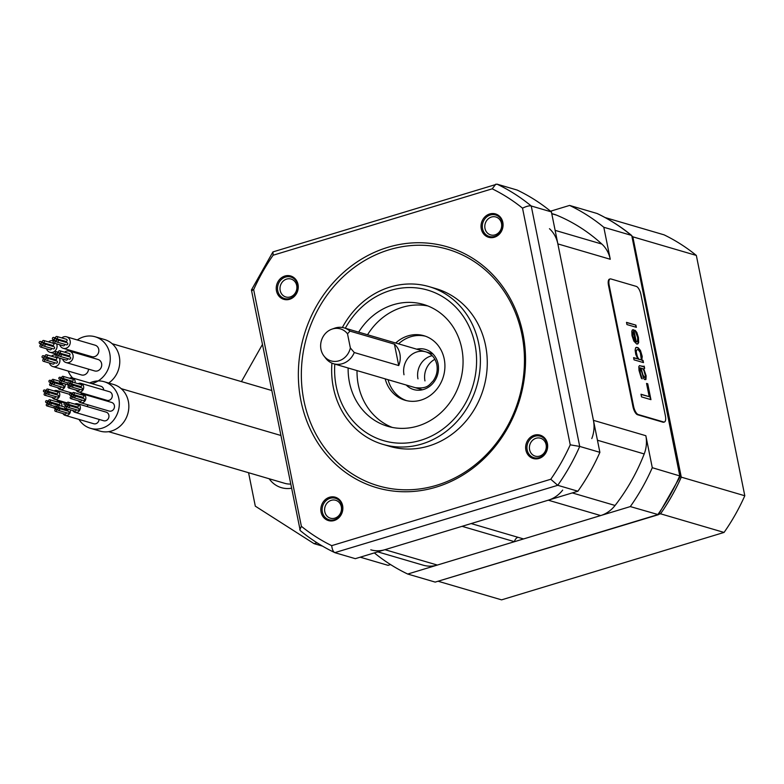 <?xml version="1.0" encoding="UTF-8"?>
<svg xmlns="http://www.w3.org/2000/svg" width="784" height="784" viewBox="0 0 784 784"><rect width="100%" height="100%" fill="white"/><g stroke="black" fill="none" stroke-linecap="round" stroke-linejoin="round"><path stroke-width="1.18" d="M370.783 549.819A29.88 26.783 -73.7 0 0 384.944 549.692L437.354 565.058A29.88 26.783 106.3 0 1 423.184 565.186L377.761 551.867M437.354 565.058L514.471 541.685A5.606 5.027 106.3 0 1 517.891 537.275M562.667 490.098A29.88 26.783 -73.7 0 1 548.271 500.192L471.155 523.565L523.555 538.941L600.681 515.568A29.88 26.783 106.3 0 0 615.068 505.464A187.503 168.09 -73.7 0 0 644.203 453.946A29.88 26.783 106.3 0 0 645.84 435.708L652.288 467.705A201.694 180.82 -73.7 0 1 630.307 506.582L407.719 574.045A201.694 180.82 -73.7 0 1 374.35 552.906M603.807 227.272A201.694 180.82 -73.7 0 0 569.586 205.428L597.055 213.483A201.694 180.82 106.3 0 1 631.287 235.327L603.807 227.272L610.266 259.269A29.88 26.783 106.3 0 0 601.877 244.069A187.503 168.09 -73.7 0 0 556.532 215.13A29.88 26.783 106.3 0 0 554.121 214.277L551.74 213.581M591.793 438.579A29.88 26.783 -73.7 0 0 593.429 420.342L557.855 243.902A29.88 26.783 -73.7 0 0 549.476 228.703M384.944 549.692L462.07 526.319L514.471 541.685M570.242 444.832L579.719 446.429L531.238 205.986A201.694 180.82 -73.7 0 0 497.007 184.142L272.94 251.909L251.429 289.992L300.233 530.572C310.925 539.382 322.449 546.732 334.817 552.632L557.738 485.306A201.694 180.82 -73.7 0 0 579.719 446.429L599.887 452.339A201.694 180.82 106.3 0 1 577.906 491.215L557.738 485.306L550.77 479.259A196.078 175.783 106.3 0 0 570.242 444.832L522.526 208.172A196.078 175.783 106.3 0 0 492.215 188.826L273.126 255.221A196.078 175.783 106.3 0 0 253.653 289.659L301.379 526.309A196.078 175.783 106.3 0 0 331.691 545.654L550.77 479.259M331.691 545.654C332.24 549.78 333.386 552.152 335.15 552.759L355.319 558.669L577.906 491.215M497.007 184.142L517.175 190.061A201.694 180.82 106.3 0 1 551.407 211.905L599.887 452.339M425.369 336.189A33.614 30.135 -73.7 0 0 410.875 336.708A33.614 30.135 -73.7 0 0 398.556 343.853M388.051 379.691A33.614 30.135 -73.7 0 0 406.475 400.624M385.189 378.858A33.614 30.135 -73.7 0 0 405.034 400.242A33.614 30.135 -73.7 0 0 420.969 400.105A33.614 30.135 -73.7 0 0 444.881 367.716A33.614 30.135 -73.7 0 0 423.948 335.728A33.614 30.135 -73.7 0 0 408.013 335.875A33.614 30.135 -73.7 0 0 395.704 343.02M427.848 305.956A63.494 56.928 -73.7 0 0 402.261 307.328A63.494 56.928 -73.7 0 0 367.539 334.758M357.024 370.597A63.494 56.928 -73.7 0 0 392.235 427.417M348.135 367.99A63.494 56.928 -73.7 0 0 387.727 426.31A63.494 56.928 -73.7 0 0 417.833 426.035A63.494 56.928 -73.7 0 0 462.991 364.864A63.494 56.928 -73.7 0 0 423.468 304.447A63.494 56.928 -73.7 0 0 393.362 304.721A63.494 56.928 -73.7 0 0 358.641 332.151M331.936 363.129A82.173 73.667 -73.7 0 0 382.896 444.361A82.173 73.667 -73.7 0 0 421.851 444.009A82.173 73.667 -73.7 0 0 480.298 364.834A82.173 73.667 -73.7 0 0 429.142 286.65A82.173 73.667 -73.7 0 0 390.197 287.003A82.173 73.667 -73.7 0 0 342.383 327.496M429.142 286.65L436.022 288.669A82.173 73.667 106.3 0 1 487.178 366.853A82.173 73.667 106.3 0 1 428.73 446.018A82.173 73.667 106.3 0 1 389.775 446.37L382.896 444.361M389.158 249.773A123.255 110.505 106.3 0 1 521.909 334.484A123.255 110.505 106.3 0 1 436.649 485.276A123.255 110.505 106.3 0 1 303.898 400.555A123.255 110.505 106.3 0 1 389.158 249.773M436.12 487.138A125.499 112.514 -73.7 0 0 522.938 333.602A125.499 112.514 -73.7 0 0 387.776 247.352A125.499 112.514 -73.7 0 0 300.958 400.879A125.499 112.514 -73.7 0 0 436.12 487.138M276.478 290.923A12.181 10.917 -73.7 0 0 289.59 299.292A12.181 10.917 -73.7 0 0 298.008 284.396A12.181 10.917 -73.7 0 0 284.896 276.027A12.181 10.917 -73.7 0 0 276.478 290.923M489.706 213.963A12.181 10.917 -73.7 0 0 481.278 228.859A12.181 10.917 -73.7 0 0 494.39 237.229A12.181 10.917 -73.7 0 0 502.818 222.333A12.181 10.917 -73.7 0 0 489.706 213.963M547.418 443.558A12.181 10.917 -73.7 0 0 534.306 435.189A12.181 10.917 -73.7 0 0 525.888 450.085A12.181 10.917 -73.7 0 0 539 458.454A12.181 10.917 -73.7 0 0 547.418 443.558M334.2 520.517A12.181 10.917 -73.7 0 0 342.618 505.631A12.181 10.917 -73.7 0 0 329.505 497.262A12.181 10.917 -73.7 0 0 321.087 512.158A12.181 10.917 -73.7 0 0 334.2 520.517M334.856 518.165A9.339 8.369 -73.7 0 0 341.501 509.169A9.339 8.369 -73.7 0 0 335.689 500.28A9.339 8.369 -73.7 0 0 331.26 500.319A9.339 8.369 -73.7 0 0 324.615 509.316A9.339 8.369 -73.7 0 0 330.427 518.204A9.339 8.369 -73.7 0 0 334.856 518.165M280.192 290.521A9.339 8.369 -73.7 0 0 285.827 296.969A9.339 8.369 -73.7 0 0 290.247 296.93A9.339 8.369 -73.7 0 0 296.705 285.513A9.339 8.369 -73.7 0 0 291.08 279.055A9.339 8.369 -73.7 0 0 286.65 279.094A9.339 8.369 -73.7 0 0 280.192 290.521M491.45 217.031A9.339 8.369 -73.7 0 0 484.816 226.027A9.339 8.369 -73.7 0 0 490.627 234.906A9.339 8.369 -73.7 0 0 495.057 234.867A9.339 8.369 -73.7 0 0 501.691 225.87A9.339 8.369 -73.7 0 0 495.88 216.992A9.339 8.369 -73.7 0 0 491.45 217.031M536.06 438.256A9.339 8.369 -73.7 0 0 529.602 449.683A9.339 8.369 -73.7 0 0 535.237 456.141A9.339 8.369 -73.7 0 0 539.657 456.102A9.339 8.369 -73.7 0 0 546.115 444.675A9.339 8.369 -73.7 0 0 540.49 438.217A9.339 8.369 -73.7 0 0 536.06 438.256M551.407 211.905L531.238 205.986C529.396 205.516 526.495 206.251 522.526 208.172M495.811 184.162L492.215 188.826M272.94 251.909L273.126 255.221M252.438 290.472C250.762 289.962 251.164 289.688 253.653 289.659M299.782 529.827L301.379 526.309M494.616 236.415A11.201 10.045 106.3 0 1 489.304 236.464A11.201 10.045 106.3 0 1 482.327 225.802A11.201 10.045 106.3 0 1 490.304 215.012A11.201 10.045 106.3 0 1 495.615 214.963A11.201 10.045 106.3 0 1 502.593 225.625A11.201 10.045 106.3 0 1 494.616 236.415M334.425 519.714A11.201 10.045 106.3 0 1 329.113 519.763A11.201 10.045 106.3 0 1 322.136 509.1A11.201 10.045 106.3 0 1 330.103 498.31A11.201 10.045 106.3 0 1 335.415 498.261A11.201 10.045 106.3 0 1 342.392 508.924A11.201 10.045 106.3 0 1 334.425 519.714M289.815 298.488A11.201 10.045 106.3 0 1 284.504 298.537A11.201 10.045 106.3 0 1 277.752 290.786A11.201 10.045 106.3 0 1 285.494 277.075A11.201 10.045 106.3 0 1 290.805 277.026A11.201 10.045 106.3 0 1 297.567 284.778A11.201 10.045 106.3 0 1 289.815 298.488M527.162 449.947A11.201 10.045 106.3 0 1 534.913 436.237A11.201 10.045 106.3 0 1 540.225 436.188A11.201 10.045 106.3 0 1 546.977 443.94A11.201 10.045 106.3 0 1 539.225 457.65A11.201 10.045 106.3 0 1 533.914 457.699A11.201 10.045 106.3 0 1 527.162 449.947M434.895 359.297A18.679 16.738 -73.7 0 0 424.967 380.906M331.887 329.162A16.67 14.945 -73.7 0 1 347.508 333.817L349.948 331.113A18.679 16.738 -73.7 0 0 344.156 327.898A18.679 16.738 -73.7 0 0 335.297 327.977A18.679 16.738 -73.7 0 0 334.601 328.212L331.887 329.162A16.67 14.945 -73.7 0 0 324.008 356.054A16.67 14.945 -73.7 0 0 338.992 360.807A16.67 14.945 -73.7 0 0 350.36 347.959L354.27 352.526A18.679 16.738 -73.7 0 1 342.5 363.658A18.679 16.738 -73.7 0 1 333.641 363.747A18.679 16.738 -73.7 0 1 325.772 358.327L324.008 356.054M347.508 333.817L350.36 347.959M394.421 344.147L398.733 365.56A18.679 16.738 -73.7 0 0 394.421 344.147L349.948 331.113M398.733 365.56L354.27 352.526M569.586 205.428L550.544 211.2M597.055 213.483L597.281 213.571C609.599 219.442 621.085 226.772 631.747 235.553L679.767 475.77A201.694 180.82 106.3 0 1 657.786 514.637L435.198 582.1L407.719 574.045M652.288 467.705L680.434 476.123L658.442 514.676L630.307 506.582M435.198 582.1L658.442 514.676M631.747 235.553L680.443 476.094M638.235 414.54L637.578 414.746A7.468 2.852 -106.9 0 1 632.962 406.671L608.502 285.356A7.468 2.852 -106.9 0 1 609.511 279.133L610.168 278.937A7.468 2.852 73.1 0 0 609.158 285.151L633.619 406.475A7.468 2.852 73.1 0 0 638.235 414.54L663.646 421.988A7.468 2.852 73.1 0 0 664.371 422.008A7.468 2.852 73.1 0 0 665.381 415.785L640.92 294.47A7.468 2.852 73.1 0 0 636.304 286.395L610.893 278.947A7.468 2.852 73.1 0 0 610.168 278.937M637.578 414.746L662.99 422.194A7.468 2.852 -106.9 0 0 663.715 422.204L664.371 422.008M641.528 396.89L650.945 399.654L647.741 383.778L646.535 383.425L649.211 396.655L640.989 394.244L641.528 396.89M641.332 378.162L642.223 378.839L640.352 373.311L639.999 367.814L640.597 367.99L643.644 378.427L644.624 379.544L645.938 379.515L646.143 375.84L643.801 368.931L644.634 368.343L644.183 366.138L642.762 366.549L639.558 365.609L638.813 366.638L639.019 370.43L641.332 378.162M635.599 347.851L635.128 350.203L635.814 354.554L637.823 358.876L633.609 357.641L634.05 359.846L643.478 362.61L643.027 360.405L641.831 360.052L642.233 356.436L640.469 350.526L638.225 347.792L636.618 347.322L635.599 347.851M636.716 344.029L637.823 343.941L638.676 342.53L638.411 337.473L636.824 332.445L635.069 330.27L637.696 337.679L637.49 341.354L636.265 341.824L633.864 329.917L633.06 329.682L631.816 330.975L631.992 335.591L633.864 341.118L636.716 344.029M635.912 325.125L626.494 322.361L626.945 324.566L636.363 327.33L635.912 325.125L626.543 322.577M641.4 368.225L642.606 368.578L643.958 370.636L645.34 375.605L645.291 377.251L644.585 377.457L642.939 374.899L641.067 368.323L642.988 375.938L644.987 377.574M641.253 359.052L640.822 359.758L638.823 359.17L637.372 356.671L636.285 352.202L636.334 350.556L637.265 349.586L638.47 349.938L640.312 352.555L641.253 359.052M635.177 341.089L632.884 336.267L632.688 332.475L633.511 331.887L635.373 341.148L634.354 340.638L632.551 336.375L632.355 332.583L633.109 331.769M649.211 396.655L641.028 394.45M647.741 383.778L646.584 383.631M650.573 399.546L647.408 383.876M645.614 379.613L645.281 373.292L643.478 369.029L644.301 368.441L643.87 366.304M641.851 378.731L639.489 370.763L639.352 368.235L639.999 367.814M643.674 366.402L639.313 365.736M643.105 362.502L642.704 360.503L641.498 360.15L641.9 356.534L640.146 350.624L637.892 347.89L635.902 347.537M637.823 358.876L633.648 357.857M640.822 359.758L638.49 359.268L637.039 356.769L636 350.654L637.265 349.586M636.667 341.942L635.932 341.922L633.531 330.025L632.345 329.897M637.568 343.96L638.48 341.422L638.078 337.571L636.5 332.553L635.148 330.691M635.373 341.148L634.844 341.197M635.991 327.222L635.589 325.233M438.452 581.346L501.584 599.858L724.063 532.434A200.204 179.477 -73.7 0 0 744.8 495.762L696.339 255.437A200.204 179.477 -73.7 0 0 664.068 234.837L605.091 217.55M696.339 255.437L632.815 236.817A200.204 179.477 -73.7 0 0 632.071 236.209M744.8 495.762L681.276 477.142L632.815 236.817M724.063 532.434L660.549 513.804A200.204 179.477 -73.7 0 0 681.276 477.142M658.854 514.314L660.549 513.804M262.415 344.499L241.433 381.622M269.167 478.759A27.264 24.441 -73.7 0 0 281.397 487.668A27.264 24.441 -73.7 0 0 291.403 488.236M316.991 542.753L314.041 543.645L255.31 506.16L248.567 472.713M360.228 557.189L388.051 565.342L390.579 564.578M322.528 546.134L314.041 543.645M108.692 383.043A24.275 21.766 -73.7 0 0 119.668 359.023A24.275 21.766 -73.7 0 0 104.644 339.56L95.109 336.767A24.275 21.766 -73.7 0 0 83.604 336.875A24.275 21.766 -73.7 0 0 77.283 339.962M91.738 383.592A24.275 21.766 -73.7 0 0 92.953 383.258A24.275 21.766 -73.7 0 0 110.23 359.866A24.275 21.766 -73.7 0 0 95.109 336.767M68.169 371.048A24.275 21.766 -73.7 0 0 72.667 377.996M49.402 363.041A5.978 5.361 -73.7 0 0 52.851 366.559L81.428 374.938A5.978 5.361 -73.7 0 0 84.26 374.909A5.978 5.361 -73.7 0 0 88.514 369.137M62.612 359.043A5.978 5.361 -73.7 0 0 66.062 362.551L94.648 370.93A5.978 5.361 -73.7 0 0 97.481 370.91A5.978 5.361 -73.7 0 0 101.724 365.148A5.978 5.361 -73.7 0 0 98.01 359.464L69.423 351.085A5.978 5.361 -73.7 0 0 66.591 351.105A5.978 5.361 -73.7 0 0 64.631 352.183M59.741 344.764A5.978 5.361 -73.7 0 0 63.181 348.282L91.767 356.661A5.978 5.361 -73.7 0 0 94.599 356.632A5.978 5.361 -73.7 0 0 98.853 350.879A5.978 5.361 -73.7 0 0 95.129 345.195L66.542 336.806A5.978 5.361 -73.7 0 0 63.71 336.836A5.978 5.361 -73.7 0 0 61.75 337.904M85.525 355.809A5.978 5.361 -73.7 0 0 85.642 354.868M56.213 355.083L56.605 355.201A5.978 5.361 -73.7 0 0 56.213 355.083A5.978 5.361 -73.7 0 0 53.381 355.113A5.978 5.361 -73.7 0 0 51.411 356.181M52.851 366.559A5.978 5.361 -73.7 0 0 55.684 366.53A5.978 5.361 -73.7 0 0 59.476 358.121M55.537 360.611A1.117 1.009 -73.7 0 0 54.841 359.748L45.315 356.955A1.117 1.009 -73.7 0 0 43.982 358.033A1.117 1.009 -73.7 0 0 45.217 359.101A1.117 1.009 -73.7 0 0 45.315 356.955M43.443 361.297A1.117 1.009 -73.7 0 0 44.776 360.209A1.117 1.009 -73.7 0 0 43.541 359.15A1.117 1.009 -73.7 0 0 43.443 361.297L52.969 364.09A1.117 1.009 -73.7 0 0 54.243 362.571M45.923 356.906L55.448 359.699A1.117 1.009 -73.7 0 0 56.781 358.621A1.117 1.009 -73.7 0 0 56.085 357.553L46.56 354.76A1.117 1.009 -73.7 0 0 45.227 355.848A1.117 1.009 -73.7 0 0 46.452 356.906A1.117 1.009 -73.7 0 0 46.56 354.76M46.619 360.336L56.144 363.129A1.117 1.009 -73.7 0 0 57.467 362.041A1.117 1.009 -73.7 0 0 56.771 360.983L47.246 358.18A1.117 1.009 -73.7 0 0 45.913 359.268A1.117 1.009 -73.7 0 0 47.148 360.326A1.117 1.009 -73.7 0 0 47.246 358.18M66.062 362.551A5.978 5.361 -73.7 0 0 68.894 362.531A5.978 5.361 -73.7 0 0 73.147 356.769A5.978 5.361 -73.7 0 0 69.423 351.085M68.747 356.612A1.117 1.009 -73.7 0 0 68.061 355.74L58.526 352.947A1.117 1.009 -73.7 0 0 57.222 354.319A1.117 1.009 -73.7 0 0 58.888 354.799A1.117 1.009 -73.7 0 0 58.526 352.947M59.829 356.328L69.355 359.121A1.117 1.009 -73.7 0 0 70.668 357.749A1.117 1.009 -73.7 0 0 69.992 356.975L60.456 354.182A1.117 1.009 -73.7 0 0 59.153 355.554A1.117 1.009 -73.7 0 0 60.819 356.034A1.117 1.009 -73.7 0 0 60.456 354.182M56.654 357.288A1.117 1.009 -73.7 0 0 57.967 355.916A1.117 1.009 -73.7 0 0 56.291 355.436A1.117 1.009 -73.7 0 0 56.654 357.288L66.189 360.081A1.117 1.009 -73.7 0 0 67.453 358.562M59.133 352.908L68.669 355.701A1.117 1.009 -73.7 0 0 69.972 354.329A1.117 1.009 -73.7 0 0 69.296 353.545L59.77 350.752A1.117 1.009 -73.7 0 0 58.467 352.134A1.117 1.009 -73.7 0 0 60.133 352.614A1.117 1.009 -73.7 0 0 59.77 350.752M63.181 348.282A5.978 5.361 -73.7 0 0 66.013 348.253A5.978 5.361 -73.7 0 0 70.266 342.5A5.978 5.361 -73.7 0 0 66.542 336.806M65.866 342.334A1.117 1.009 -73.7 0 0 65.18 341.471L55.654 338.678A1.117 1.009 -73.7 0 0 54.321 339.756A1.117 1.009 -73.7 0 0 55.546 340.824A1.117 1.009 -73.7 0 0 55.654 338.678M56.262 338.629L65.787 341.422A1.117 1.009 -73.7 0 0 67.12 340.344A1.117 1.009 -73.7 0 0 66.415 339.276L56.889 336.483A1.117 1.009 -73.7 0 0 55.566 337.571A1.117 1.009 -73.7 0 0 56.791 338.629A1.117 1.009 -73.7 0 0 56.889 336.483M56.948 342.059L66.483 344.852A1.117 1.009 -73.7 0 0 67.806 343.764A1.117 1.009 -73.7 0 0 67.11 342.706L57.585 339.903A1.117 1.009 -73.7 0 0 56.252 340.991A1.117 1.009 -73.7 0 0 57.477 342.049A1.117 1.009 -73.7 0 0 57.585 339.903M53.782 343.02A1.117 1.009 -73.7 0 0 55.105 341.932A1.117 1.009 -73.7 0 0 53.88 340.873A1.117 1.009 -73.7 0 0 53.782 343.02L63.308 345.813A1.117 1.009 -73.7 0 0 64.572 344.294M53.714 340.942A5.978 5.361 -73.7 0 0 53.332 340.815A5.978 5.361 -73.7 0 0 50.499 340.844A5.978 5.361 -73.7 0 0 48.539 341.912M46.521 348.772A5.978 5.361 -73.7 0 0 49.97 352.281A5.978 5.361 -73.7 0 0 52.802 352.261A5.978 5.361 -73.7 0 0 56.605 343.843M52.655 346.342A1.117 1.009 -73.7 0 0 51.969 345.47L42.434 342.677A1.117 1.009 -73.7 0 0 41.131 344.058A1.117 1.009 -73.7 0 0 42.806 344.539A1.117 1.009 -73.7 0 0 42.434 342.677M43.051 342.637L52.577 345.43A1.117 1.009 -73.7 0 0 53.88 344.058A1.117 1.009 -73.7 0 0 53.204 343.284L43.679 340.491A1.117 1.009 -73.7 0 0 42.375 341.863A1.117 1.009 -73.7 0 0 44.041 342.343A1.117 1.009 -73.7 0 0 43.679 340.491M43.737 346.058L53.263 348.86A1.117 1.009 -73.7 0 0 54.576 347.479A1.117 1.009 -73.7 0 0 53.9 346.704L44.365 343.911A1.117 1.009 -73.7 0 0 43.061 345.283A1.117 1.009 -73.7 0 0 44.737 345.764A1.117 1.009 -73.7 0 0 44.365 343.911M40.562 347.028A1.117 1.009 -73.7 0 0 41.875 345.646A1.117 1.009 -73.7 0 0 40.2 345.166A1.117 1.009 -73.7 0 0 40.562 347.028L50.098 349.821A1.117 1.009 -73.7 0 0 51.362 348.302M42.855 355.72A1.117 1.009 -73.7 0 0 42.757 357.867A1.117 1.009 -73.7 0 0 44.08 356.789A1.117 1.009 -73.7 0 0 42.855 355.72M55.292 353.094A1.117 1.009 -73.7 0 0 56.958 353.574A1.117 1.009 -73.7 0 0 56.595 351.712A1.117 1.009 -73.7 0 0 55.292 353.094M53.616 339.59A1.117 1.009 -73.7 0 0 53.724 337.443A1.117 1.009 -73.7 0 0 52.391 338.531A1.117 1.009 -73.7 0 0 53.616 339.59M41.18 342.226A1.117 1.009 -73.7 0 0 39.514 341.746A1.117 1.009 -73.7 0 0 39.876 343.598A1.117 1.009 -73.7 0 0 41.18 342.226M108.604 431.67L284.778 483.336A22.413 20.09 -73.7 0 0 290.56 484.051M78.988 419.42A24.275 21.766 -73.7 0 0 90.513 428.319L100.038 431.112A24.275 21.766 -73.7 0 0 111.553 431.004A24.275 21.766 -73.7 0 0 128.821 407.611A24.275 21.766 -73.7 0 0 113.709 384.513L104.174 381.72A24.275 21.766 -73.7 0 0 92.669 381.828A24.275 21.766 -73.7 0 0 89.67 382.984M90.513 428.319A24.275 21.766 -73.7 0 0 102.018 428.211A24.275 21.766 -73.7 0 0 119.295 404.818A24.275 21.766 -73.7 0 0 104.174 381.72M62.916 413.531A4.479 4.018 -73.7 0 0 65.15 415.363L93.737 423.742A4.479 4.018 -73.7 0 0 99.049 419.391M72.824 410.532A4.479 4.018 -73.7 0 0 75.058 412.355L103.645 420.743A4.479 4.018 -73.7 0 0 108.868 415.236A4.479 4.018 -73.7 0 0 106.163 412.139L77.577 403.76A4.479 4.018 -73.7 0 0 74.715 404.083M78.302 400.84A4.479 4.018 -73.7 0 0 80.536 402.662L109.123 411.051A4.479 4.018 -73.7 0 0 112.582 402.868A4.479 4.018 -73.7 0 0 111.651 402.447L83.065 394.058A4.479 4.018 -73.7 0 0 80.193 394.391M76.146 390.138A4.479 4.018 -73.7 0 0 78.38 391.961L106.967 400.34A4.479 4.018 -73.7 0 0 112.279 396.008A4.479 4.018 -73.7 0 0 109.486 391.735L80.909 383.356A4.479 4.018 -73.7 0 0 78.037 383.69M103.743 390.06A4.479 4.018 -73.7 0 0 100.96 386.296L72.373 377.908A4.479 4.018 -73.7 0 0 69.502 378.241M92.414 396.802A4.479 4.018 -73.7 0 0 92.914 396.224M86.936 406.494A4.479 4.018 -73.7 0 0 88.014 404.858M61.858 406.22A4.479 4.018 -73.7 0 0 56.272 401.643M54.38 408.092A4.479 4.018 -73.7 0 0 55.537 409.395A1.009 0.902 -73.7 0 0 55.409 411.335A1.009 0.902 -73.7 0 0 56.605 410.355A1.009 0.902 -73.7 0 0 55.497 409.405M58.761 405.318A1.009 0.902 -73.7 0 0 58.163 404.642L48.628 401.849A1.009 0.902 -73.7 0 0 48.069 403.789A1.009 0.902 -73.7 0 0 49.265 402.809A1.009 0.902 -73.7 0 0 48.628 401.849M49.255 401.682L58.78 404.475A1.009 0.902 -73.7 0 0 59.976 403.505A1.009 0.902 -73.7 0 0 59.349 402.545L49.823 399.752A1.009 0.902 -73.7 0 0 48.628 400.722A1.009 0.902 -73.7 0 0 49.735 401.682A1.009 0.902 -73.7 0 0 49.823 399.752M46.962 403.956A1.009 0.902 -73.7 0 0 46.873 405.887A1.009 0.902 -73.7 0 0 48.069 404.916A1.009 0.902 -73.7 0 0 46.962 403.956M46.305 400.673A1.009 0.902 -73.7 0 0 46.217 402.604A1.009 0.902 -73.7 0 0 47.412 401.633A1.009 0.902 -73.7 0 0 46.305 400.673M50.009 403.035A1.009 0.902 -73.7 0 0 49.911 404.965A1.009 0.902 -73.7 0 0 51.107 403.995A1.009 0.902 -73.7 0 0 50.009 403.035M65.15 415.363A4.479 4.018 -73.7 0 0 70.364 409.807M67.669 406.759L67.767 406.788A4.479 4.018 -73.7 0 0 66.62 406.612M67.316 410.914A1.009 0.902 -73.7 0 0 66.699 410.091L57.163 407.298A1.009 0.902 -73.7 0 0 55.968 408.278A1.009 0.902 -73.7 0 0 57.075 409.228A1.009 0.902 -73.7 0 0 57.163 407.298M55.409 411.335L64.935 414.128A1.009 0.902 -73.7 0 0 66.023 412.639M57.791 407.131A1.009 0.902 -73.7 0 0 58.359 405.201A1.009 0.902 -73.7 0 0 57.163 406.171A1.009 0.902 -73.7 0 0 57.791 407.131L67.316 409.924A1.009 0.902 -73.7 0 0 68.453 409.248M58.447 410.414L67.973 413.207A1.009 0.902 -73.7 0 0 69.168 412.237A1.009 0.902 -73.7 0 0 68.541 411.277L59.016 408.484A1.009 0.902 -73.7 0 0 57.82 409.454A1.009 0.902 -73.7 0 0 58.927 410.414A1.009 0.902 -73.7 0 0 59.016 408.484M54.841 406.122A1.009 0.902 -73.7 0 0 54.753 408.052A1.009 0.902 -73.7 0 0 55.311 406.122A1.009 0.902 -73.7 0 0 54.841 406.122M75.058 412.355A4.479 4.018 -73.7 0 0 80.282 406.857A4.479 4.018 -73.7 0 0 77.577 403.76M77.234 407.915A1.009 0.902 -73.7 0 0 76.607 407.092L67.071 404.299A1.009 0.902 -73.7 0 0 65.876 405.269A1.009 0.902 -73.7 0 0 66.983 406.23A1.009 0.902 -73.7 0 0 67.071 404.299M65.317 408.337A1.009 0.902 -73.7 0 0 66.513 407.357A1.009 0.902 -73.7 0 0 65.405 406.396A1.009 0.902 -73.7 0 0 65.317 408.337L74.852 411.13A1.009 0.902 -73.7 0 0 75.94 409.63M67.698 404.132L77.224 406.925A1.009 0.902 -73.7 0 0 78.42 405.945A1.009 0.902 -73.7 0 0 77.792 404.985L68.267 402.192A1.009 0.902 -73.7 0 0 67.071 403.172A1.009 0.902 -73.7 0 0 68.179 404.123A1.009 0.902 -73.7 0 0 68.267 402.192M68.355 407.415L77.89 410.208A1.009 0.902 -73.7 0 0 78.459 408.268L68.923 405.475A1.009 0.902 -73.7 0 0 67.728 406.455A1.009 0.902 -73.7 0 0 68.835 407.406A1.009 0.902 -73.7 0 0 68.923 405.475M64.749 403.113A1.009 0.902 -73.7 0 0 64.66 405.054A1.009 0.902 -73.7 0 0 65.856 404.074A1.009 0.902 -73.7 0 0 64.749 403.113M80.536 402.662A4.479 4.018 -73.7 0 0 83.065 394.058M82.712 398.213A1.009 0.902 -73.7 0 0 82.085 397.4L72.559 394.597A1.009 0.902 -73.7 0 0 71.364 395.577A1.009 0.902 -73.7 0 0 72.471 396.537A1.009 0.902 -73.7 0 0 72.559 394.597M70.805 398.635A1.009 0.902 -73.7 0 0 72.001 397.664A1.009 0.902 -73.7 0 0 70.893 396.704A1.009 0.902 -73.7 0 0 70.805 398.635L80.331 401.437A1.009 0.902 -73.7 0 0 81.418 399.938M73.177 394.44L82.702 397.233A1.009 0.902 -73.7 0 0 83.898 396.253A1.009 0.902 -73.7 0 0 83.271 395.293L73.745 392.5A1.009 0.902 -73.7 0 0 72.549 393.48A1.009 0.902 -73.7 0 0 73.657 394.43A1.009 0.902 -73.7 0 0 73.745 392.5M73.843 397.713L83.369 400.516A1.009 0.902 -73.7 0 0 84.564 399.536A1.009 0.902 -73.7 0 0 83.937 398.576L74.411 395.783A1.009 0.902 -73.7 0 0 73.216 396.763A1.009 0.902 -73.7 0 0 75.039 396.743A1.009 0.902 -73.7 0 0 74.411 395.783M70.227 393.421A1.009 0.902 -73.7 0 0 70.139 395.352A1.009 0.902 -73.7 0 0 71.334 394.381A1.009 0.902 -73.7 0 0 70.227 393.421M78.38 391.961A4.479 4.018 -73.7 0 0 83.692 387.619A4.479 4.018 -73.7 0 0 80.909 383.356M80.556 387.512A1.009 0.902 -73.7 0 0 79.929 386.688L70.393 383.895A1.009 0.902 -73.7 0 0 69.835 385.836A1.009 0.902 -73.7 0 0 71.03 384.856A1.009 0.902 -73.7 0 0 70.393 383.895M68.639 387.933A1.009 0.902 -73.7 0 0 69.835 386.963A1.009 0.902 -73.7 0 0 68.727 386.002A1.009 0.902 -73.7 0 0 68.639 387.933L78.175 390.726A1.009 0.902 -73.7 0 0 79.262 389.236M71.021 383.729L80.546 386.522A1.009 0.902 -73.7 0 0 81.742 385.552A1.009 0.902 -73.7 0 0 81.115 384.591L71.589 381.798A1.009 0.902 -73.7 0 0 70.393 382.768A1.009 0.902 -73.7 0 0 71.501 383.729A1.009 0.902 -73.7 0 0 71.589 381.798M71.677 387.012L81.213 389.805A1.009 0.902 -73.7 0 0 81.781 387.874L72.246 385.081A1.009 0.902 -73.7 0 0 71.677 387.012A1.009 0.902 -73.7 0 0 72.873 386.042A1.009 0.902 -73.7 0 0 72.246 385.081M68.071 382.719A1.009 0.902 -73.7 0 0 67.983 384.65A1.009 0.902 -73.7 0 0 69.178 383.68A1.009 0.902 -73.7 0 0 68.071 382.719M75.088 382.817A4.479 4.018 -73.7 0 0 72.373 377.908M67.61 384.689A4.479 4.018 -73.7 0 0 68.767 385.993M71.991 381.916A1.009 0.902 -73.7 0 0 71.393 381.249L61.867 378.447A1.009 0.902 -73.7 0 0 60.672 379.427A1.009 0.902 -73.7 0 0 61.779 380.387A1.009 0.902 -73.7 0 0 61.867 378.447M62.485 378.28L72.01 381.083A1.009 0.902 -73.7 0 0 73.206 380.103A1.009 0.902 -73.7 0 0 72.579 379.142L63.053 376.349A1.009 0.902 -73.7 0 0 61.858 377.329A1.009 0.902 -73.7 0 0 63.68 377.31A1.009 0.902 -73.7 0 0 63.053 376.349M60.201 380.554A1.009 0.902 -73.7 0 0 60.113 382.484A1.009 0.902 -73.7 0 0 61.309 381.514A1.009 0.902 -73.7 0 0 60.201 380.554M59.535 377.271A1.009 0.902 -73.7 0 0 59.447 379.201A1.009 0.902 -73.7 0 0 60.642 378.231A1.009 0.902 -73.7 0 0 59.535 377.271M63.239 379.632A1.009 0.902 -73.7 0 0 63.622 381.563A1.009 0.902 -73.7 0 0 63.72 379.632A1.009 0.902 -73.7 0 0 63.239 379.632M57.702 387.688A4.479 4.018 -73.7 0 0 65.15 383.964M62.465 380.916L62.553 380.946A4.479 4.018 -73.7 0 0 61.417 380.769M62.112 385.071A1.009 0.902 -73.7 0 0 61.485 384.248L51.96 381.455A1.009 0.902 -73.7 0 0 50.764 382.435A1.009 0.902 -73.7 0 0 52.587 382.416A1.009 0.902 -73.7 0 0 51.96 381.455M50.196 385.493A1.009 0.902 -73.7 0 0 51.391 384.513A1.009 0.902 -73.7 0 0 50.284 383.562A1.009 0.902 -73.7 0 0 50.196 385.493L59.731 388.286A1.009 0.902 -73.7 0 0 60.819 386.796M52.577 381.289A1.009 0.902 -73.7 0 0 53.773 380.309A1.009 0.902 -73.7 0 0 52.665 379.358A1.009 0.902 -73.7 0 0 52.577 381.289L62.103 384.082A1.009 0.902 -73.7 0 0 63.239 383.405M53.234 384.572L62.769 387.365A1.009 0.902 -73.7 0 0 63.337 385.434L53.802 382.631A1.009 0.902 -73.7 0 0 53.234 384.572A1.009 0.902 -73.7 0 0 54.429 383.592A1.009 0.902 -73.7 0 0 53.802 382.631M49.627 380.279A1.009 0.902 -73.7 0 0 49.539 382.21A1.009 0.902 -73.7 0 0 50.735 381.23A1.009 0.902 -73.7 0 0 49.627 380.279M52.224 397.38A4.479 4.018 -73.7 0 0 59.378 396.577A4.479 4.018 -73.7 0 0 54.116 390.932M56.624 394.764A1.009 0.902 -73.7 0 0 56.007 393.94L46.472 391.147A1.009 0.902 -73.7 0 0 45.276 392.127A1.009 0.902 -73.7 0 0 47.099 392.108A1.009 0.902 -73.7 0 0 46.472 391.147M44.717 395.185A1.009 0.902 -73.7 0 0 45.913 394.205A1.009 0.902 -73.7 0 0 44.806 393.254A1.009 0.902 -73.7 0 0 44.717 395.185L54.243 397.978A1.009 0.902 -73.7 0 0 55.331 396.488M47.099 390.981L56.624 393.774A1.009 0.902 -73.7 0 0 57.82 392.804A1.009 0.902 -73.7 0 0 57.193 391.843L47.667 389.05A1.009 0.902 -73.7 0 0 46.472 390.02A1.009 0.902 -73.7 0 0 47.569 390.981A1.009 0.902 -73.7 0 0 47.667 389.05M47.755 394.264L57.281 397.057A1.009 0.902 -73.7 0 0 58.477 396.087A1.009 0.902 -73.7 0 0 57.849 395.126L48.324 392.323A1.009 0.902 -73.7 0 0 47.128 393.303A1.009 0.902 -73.7 0 0 48.236 394.264A1.009 0.902 -73.7 0 0 48.324 392.323M44.149 389.971A1.009 0.902 -73.7 0 0 44.051 391.902A1.009 0.902 -73.7 0 0 45.247 390.922A1.009 0.902 -73.7 0 0 44.149 389.971M551.769 213.728L556.532 215.13M555.121 230.359L601.877 244.069M557.855 243.902L610.266 259.269M593.429 420.342L645.84 435.708M597.447 440.236L644.203 453.946M572.291 492.92L615.068 505.464M548.271 500.192L600.681 515.568M334.807 364.08A78.439 70.315 -73.7 0 0 420.704 440.314A78.439 70.315 -73.7 0 0 474.967 344.352A78.439 70.315 -73.7 0 0 390.491 290.443A78.439 70.315 -73.7 0 0 345.313 328.241M432.18 355.681A18.679 16.738 -73.7 0 0 417.98 378.858M404.005 374.762A18.679 16.738 106.3 0 1 409.199 356.759A18.679 16.738 106.3 0 1 425.781 351.84C431.553 353.702 435.238 357.955 436.825 364.589C437.893 370.538 436.639 376.006 433.082 381.004C429.309 384.572 427.927 389.089 415.265 387.678M416.725 349.184A20.913 18.747 106.3 0 1 438.07 363.874A20.913 18.747 106.3 0 1 428.662 387.061A20.913 18.747 106.3 0 1 406.21 385.022M633.619 406.475L632.962 406.671M609.158 285.151L608.502 285.356M663.646 421.988L662.99 422.194M422.419 389.775L333.641 363.747M432.935 353.937L344.156 327.898M57.242 354.417L49.97 352.281M45.923 359.464L44.688 359.101M45.982 359.699L44.071 359.15M43.992 358.239L42.757 357.867M45.286 356.279L43.385 355.72M59.133 355.466L57.898 355.103M59.192 355.701L57.291 355.142M57.203 354.231L55.968 353.868M58.496 352.271L56.595 351.712M56.262 341.187L55.017 340.824M56.311 341.422L54.41 340.873M55.625 338.002L53.724 337.443M54.331 339.962L53.087 339.59M43.051 345.195L41.807 344.833M42.414 342.01L40.503 341.452M41.121 343.96L39.876 343.598M43.1 345.43L41.199 344.872M271.695 390.491L112.151 343.706M65.229 403.113L59.143 401.31M49.294 404.142L48.069 403.789M55.997 408.562L46.873 405.887M49.392 404.524L47.442 403.956M47.442 402.966L46.217 402.604M48.735 401.241L46.785 400.673M54.498 406.308L49.911 404.965M57.879 405.201L50.48 403.035M57.82 409.591L56.595 409.238M57.928 409.973L55.978 409.395M55.978 408.415L54.753 408.052M57.271 406.69L55.311 406.122M64.749 407.072L58.359 405.201M67.738 406.592L66.513 406.23M67.836 406.965L65.885 406.396M65.885 405.406L64.66 405.054M73.216 396.9L71.991 396.537M73.324 397.272L71.364 396.704M71.364 395.714L70.139 395.352M72.657 393.989L70.707 393.421M71.06 386.189L69.835 385.836M71.158 386.571L69.208 386.002M69.208 385.013L67.983 384.65M70.501 383.288L68.551 382.719M62.524 380.75L61.299 380.387M69.227 385.16L60.113 382.484M62.632 381.122L60.672 380.554M60.672 379.564L59.447 379.201M61.965 377.839L60.015 377.271M67.728 382.915L63.151 381.563M71.109 381.798L63.72 379.632M72.589 393.225L59.937 389.521M52.616 383.748L51.391 383.386M52.714 384.131L50.764 383.552M50.764 382.572L49.539 382.21M52.058 380.848L50.107 380.269M59.535 381.23L53.145 379.348M69.521 394.283L56.977 390.608M67.11 402.917L54.459 399.213M47.128 393.441L45.903 393.078M47.236 393.823L45.286 393.245M45.276 392.265L44.051 391.902M46.579 390.54L44.619 389.971M280.75 435.443L121.216 388.658"/></g></svg>
